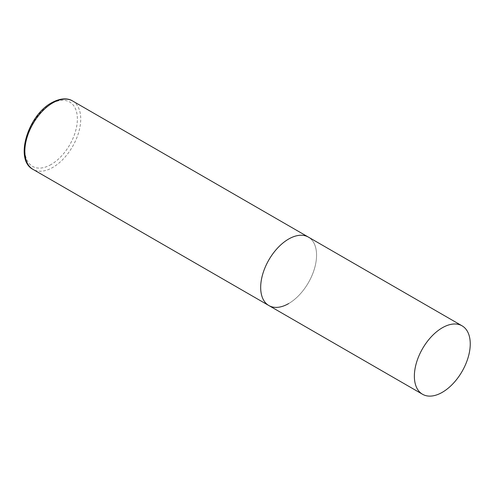 <?xml version="1.0" encoding="UTF-8"?>
<svg xmlns="http://www.w3.org/2000/svg" width="495" height="495" viewBox="0 0 495 495"><rect width="100%" height="100%" fill="white"/><g stroke="black" fill="none" stroke-linecap="round" stroke-linejoin="round"><path stroke-width="0.37" stroke-dasharray="2.48 1.86" d="M268.859 305.545A39.52 22.813 120 0 0 299.314 294.958A39.52 22.813 120 0 0 316.565 255.191A39.52 22.813 120 0 0 308.379 237.099A39.52 22.813 -60 0 1 314.436 268.766A39.52 22.813 -60 0 1 288.622 303.59M72.542 100.937A39.52 22.813 -60 0 1 78.6 132.604A39.52 22.813 -60 0 1 52.779 167.428A39.52 22.813 -60 0 1 33.023 169.383M51.103 164.526A37.144 21.446 -60 0 1 24.837 149.36A37.144 21.446 -60 0 1 51.103 103.863A37.144 21.446 -60 0 1 77.375 119.029A37.144 21.446 -60 0 1 51.103 164.526"/><path stroke-width="0.74" d="M288.622 303.59A39.52 22.813 -60 0 1 268.859 305.545A39.52 22.813 -60 0 1 262.802 273.877A39.52 22.813 -60 0 1 288.622 239.054A39.52 22.813 -60 0 1 308.379 237.099A39.52 22.813 120 0 0 277.93 247.686A39.52 22.813 120 0 0 260.679 287.453A39.52 22.813 120 0 0 268.859 305.545L33.023 169.383A39.52 22.813 -60 0 1 26.965 137.721A39.52 22.813 -60 0 1 52.779 102.898A39.52 22.813 -60 0 1 72.542 100.937C68.972 98.598 61.714 97.193 51.598 102.781C27.986 115.224 14.12 159.854 33.023 169.383M470.25 343.92A39.52 22.813 120 0 0 462.064 325.828A39.52 22.813 120 0 0 431.615 336.414A39.52 22.813 120 0 0 414.364 376.181A39.52 22.813 120 0 0 422.551 394.274A39.52 22.813 120 0 0 452.999 383.687A39.52 22.813 120 0 0 470.25 343.92M462.064 325.828L72.542 100.937M268.859 305.545L422.551 394.274"/></g></svg>
